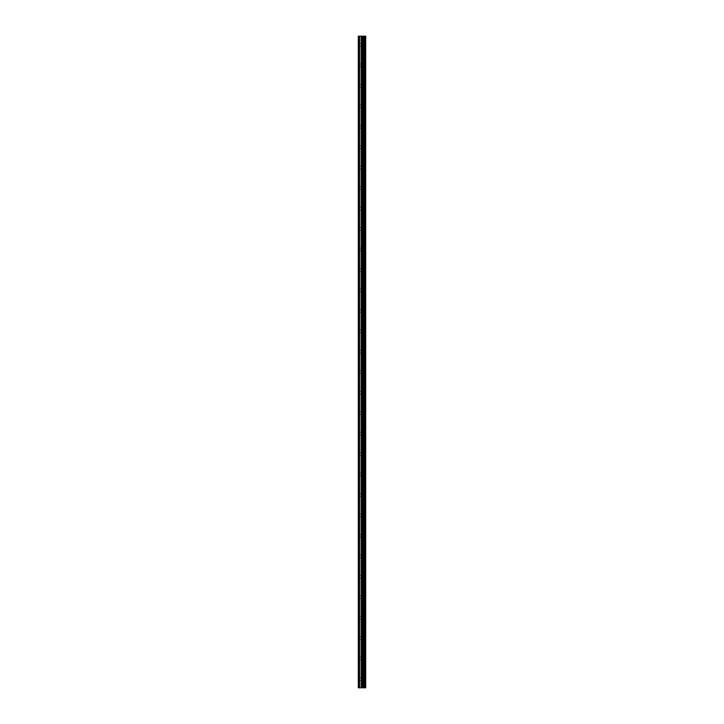 <?xml version="1.0" encoding="UTF-8"?>
<svg xmlns="http://www.w3.org/2000/svg" width="724" height="724" viewBox="0 0 724 724"><rect width="100%" height="100%" fill="white"/><g stroke="black" fill="none" stroke-linecap="round" stroke-linejoin="round"><path stroke-width="0.54" stroke-dasharray="3.62 2.71" d="M358.299 44.969L358.299 43.603L358.299 44.969M362.389 44.969L362.389 43.015L362.389 44.969M365.701 44.969L365.701 43.015L365.701 44.969M358.299 65.422L358.299 64.056L358.299 65.422M362.389 65.422L362.389 63.468L362.389 65.422M365.701 65.422L365.701 63.468L365.701 65.422M358.299 85.875L358.299 84.509L358.299 85.875M362.389 85.875L362.389 87.821L362.389 85.875M365.701 85.875L365.701 87.821L365.701 85.875M358.299 106.328L358.299 107.695L358.299 106.328M362.389 106.328L362.389 108.274L362.389 106.328M365.701 106.328L365.701 108.274L365.701 106.328M358.299 126.781L358.299 128.148L358.299 126.781M362.389 126.781L362.389 128.727L362.389 126.781M365.701 126.781L365.701 128.727L365.701 126.781M358.299 147.234L358.299 148.601L358.299 147.234M362.389 147.234L362.389 149.18L362.389 147.234M365.701 147.234L365.701 149.18L365.701 147.234M358.299 167.687L358.299 169.054L358.299 167.687M362.389 167.687L362.389 169.633L362.389 167.687M365.701 167.687L365.701 169.633L365.701 167.687M358.299 188.14L358.299 189.507L358.299 188.14M362.389 188.14L362.389 190.086L362.389 188.14M365.701 188.14L365.701 190.086L365.701 188.14M358.299 208.593L358.299 209.96L358.299 208.593M362.389 208.593L362.389 210.548L362.389 208.593M365.701 208.593L365.701 210.548L365.701 208.593M358.299 229.046L358.299 230.413L358.299 229.046M362.389 229.046L362.389 231.001L362.389 229.046M365.701 229.046L365.701 231.001L365.701 229.046M358.299 249.508L358.299 248.142L358.299 249.508M362.389 249.508L362.389 247.554L362.389 249.508M365.701 249.508L365.701 247.554L365.701 249.508M358.299 269.962L358.299 268.595L358.299 269.962M362.389 269.962L362.389 268.007L362.389 269.962M365.701 269.962L365.701 268.007L365.701 269.962M358.299 290.414L358.299 289.048L358.299 290.414M362.389 290.414L362.389 288.46L362.389 290.414M365.701 290.414L365.701 288.46L365.701 290.414M358.299 310.868L358.299 309.501L358.299 310.868M362.389 310.868L362.389 312.813L362.389 310.868M365.701 310.868L365.701 312.813L365.701 310.868M358.299 331.321L358.299 329.954L358.299 331.321M362.389 331.321L362.389 329.375L362.389 331.321M365.701 331.321L365.701 329.375L365.701 331.321M358.299 351.774L358.299 353.14L358.299 351.774M362.389 351.774L362.389 353.719L362.389 351.774M365.701 351.774L365.701 353.719L365.701 351.774M358.299 372.227L358.299 373.593L358.299 372.227M362.389 372.227L362.389 370.281L362.389 372.227M365.701 372.227L365.701 370.281L365.701 372.227M358.299 392.68L358.299 394.046L358.299 392.68M362.389 392.68L362.389 394.625L362.389 392.68M365.701 392.68L365.701 394.625L365.701 392.68M358.299 413.132L358.299 414.499L358.299 413.132M362.389 413.132L362.389 415.078L362.389 413.132M365.701 413.132L365.701 415.078L365.701 413.132M358.299 433.586L358.299 434.952L358.299 433.586M362.389 433.586L362.389 435.54L362.389 433.586M365.701 433.586L365.701 435.54L365.701 433.586M358.299 454.038L358.299 455.405L358.299 454.038M362.389 454.038L362.389 455.993L362.389 454.038M365.701 454.038L365.701 455.993L365.701 454.038M358.299 474.491L358.299 475.858L358.299 474.491M362.389 474.491L362.389 476.446L362.389 474.491M365.701 474.491L365.701 476.446L365.701 474.491M358.299 494.954L358.299 493.587L358.299 494.954M362.389 494.954L362.389 492.999L362.389 494.954M365.701 494.954L365.701 492.999L365.701 494.954M358.299 515.407L358.299 514.04L358.299 515.407M362.389 515.407L362.389 513.452L362.389 515.407M365.701 515.407L365.701 513.452L365.701 515.407M358.299 535.86L358.299 534.493L358.299 535.86M362.389 535.86L362.389 537.805L362.389 535.86M365.701 535.86L365.701 537.805L365.701 535.86M358.299 556.313L358.299 557.679L358.299 556.313M362.389 556.313L362.389 554.367L362.389 556.313M365.701 556.313L365.701 554.367L365.701 556.313M358.299 576.766L358.299 578.132L358.299 576.766M362.389 576.766L362.389 578.711L362.389 576.766M365.701 576.766L365.701 578.711L365.701 576.766M358.299 597.219L358.299 598.585L358.299 597.219M362.389 597.219L362.389 599.164L362.389 597.219M365.701 597.219L365.701 599.164L365.701 597.219M358.299 617.672L358.299 619.038L358.299 617.672M362.389 617.672L362.389 619.617L362.389 617.672M365.701 617.672L365.701 619.617L365.701 617.672M358.299 638.125L358.299 639.491L358.299 638.125M362.389 638.125L362.389 640.07L362.389 638.125M365.701 638.125L365.701 640.07L365.701 638.125M358.299 658.578L358.299 659.944L358.299 658.578M362.389 658.578L362.389 660.532L362.389 658.578M365.701 658.578L365.701 660.532L365.701 658.578M358.299 679.031L358.299 680.397L358.299 679.031M362.389 679.031L362.389 680.985L362.389 679.031M365.701 679.031L365.701 680.985L365.701 679.031M365.367 679.031L365.367 680.985L365.367 679.031M365.367 658.578L365.367 660.532L365.367 658.578M365.367 638.125L365.367 640.07L365.367 638.125M365.367 617.672L365.367 619.617L365.367 617.672M365.367 597.219L365.367 599.164L365.367 597.219M365.367 576.766L365.367 578.711L365.367 576.766M365.367 556.313L365.367 554.367L365.367 556.313M365.367 535.86L365.367 537.805L365.367 535.86M365.367 515.407L365.367 513.452L365.367 515.407M365.367 494.954L365.367 492.999L365.367 494.954M365.367 474.491L365.367 476.446L365.367 474.491M365.367 454.038L365.367 455.993L365.367 454.038M365.367 433.586L365.367 435.54L365.367 433.586M365.367 413.132L365.367 415.078L365.367 413.132M365.367 392.68L365.367 394.625L365.367 392.68M365.367 372.227L365.367 370.281L365.367 372.227M365.367 351.774L365.367 353.719L365.367 351.774M365.367 331.321L365.367 329.375L365.367 331.321M365.367 310.868L365.367 312.813L365.367 310.868M365.367 290.414L365.367 288.46L365.367 290.414M365.367 269.962L365.367 268.007L365.367 269.962M365.367 249.508L365.367 247.554L365.367 249.508M365.367 229.046L365.367 231.001L365.367 229.046M365.367 208.593L365.367 210.548L365.367 208.593M365.367 188.14L365.367 190.086L365.367 188.14M365.367 167.687L365.367 169.633L365.367 167.687M365.367 147.234L365.367 149.18L365.367 147.234M365.367 126.781L365.367 128.727L365.367 126.781M365.367 106.328L365.367 108.274L365.367 106.328M365.367 85.875L365.367 87.821L365.367 85.875M365.367 65.422L365.367 63.468L365.367 65.422M365.367 44.969L365.367 43.015L365.367 44.969M362.624 687.8L361.276 687.8L362.624 687.8M361.276 687.8L362.561 687.8L361.276 687.8M365.457 687.8L358.299 687.8L358.299 36.2L358.299 687.8L358.498 36.2L365.701 36.2L365.701 687.8L365.457 36.2M362.624 36.2L362.045 36.2L362.624 36.2M361.946 36.2L361.367 36.2L361.946 36.2M358.299 687.8L358.299 36.2L358.299 687.8M358.588 687.8L358.588 36.2M359.756 687.8L359.756 36.2M361.321 687.8L361.321 36.2M362.1 687.8L362.1 36.2M362.244 687.8L362.244 36.2M362.996 687.8L362.996 36.2M363.62 687.8L363.62 36.2M364.082 687.8L364.082 36.2M364.706 687.8L364.706 36.2M358.498 687.8L358.498 36.2L358.498 687.8M358.299 46.327L362.389 46.327M358.299 66.78L362.389 66.78M358.299 87.233L362.389 87.233M358.299 107.695L362.389 107.695M358.299 128.148L362.389 128.148M358.299 148.601L362.389 148.601M358.299 169.054L362.389 169.054M358.299 189.507L362.389 189.507M358.299 209.96L362.389 209.96M358.299 230.413L362.389 230.413M358.299 250.866L362.389 250.866M358.299 271.319L362.389 271.319M358.299 291.772L362.389 291.772M358.299 312.225L362.389 312.225M358.299 332.687L362.389 332.687M358.299 353.14L362.389 353.14M358.299 373.593L362.389 373.593M358.299 394.046L362.389 394.046M358.299 414.499L362.389 414.499M358.299 434.952L362.389 434.952M358.299 455.405L362.389 455.405M358.299 475.858L362.389 475.858M358.299 496.311L362.389 496.311M358.299 516.764L362.389 516.764M358.299 537.217L362.389 537.217M358.299 557.679L362.389 557.679M358.299 578.132L362.389 578.132M358.299 598.585L362.389 598.585M358.299 619.038L362.389 619.038M358.299 639.491L362.389 639.491M358.299 659.944L362.389 659.944M358.299 680.397L362.389 680.397M362.389 680.985L365.367 680.985M362.389 660.532L365.367 660.532M362.389 640.07L365.367 640.07M362.389 619.617L365.367 619.617M362.389 599.164L365.367 599.164M362.389 578.711L365.367 578.711M362.389 558.258L365.367 558.258M362.389 537.805L365.367 537.805M362.389 517.352L365.367 517.352M362.389 496.899L365.367 496.899M362.389 476.446L365.367 476.446M362.389 455.993L365.367 455.993M362.389 435.54L365.367 435.54M362.389 415.078L365.367 415.078M362.389 394.625L365.367 394.625M362.389 374.172L365.367 374.172M362.389 353.719L365.367 353.719M362.389 333.266L365.367 333.266M362.389 312.813L365.367 312.813M362.389 292.36L365.367 292.36M362.389 271.907L365.367 271.907M362.389 251.454L365.367 251.454M362.389 231.001L365.367 231.001M362.389 210.548L365.367 210.548M362.389 190.086L365.367 190.086M362.389 169.633L365.367 169.633M362.389 149.18L365.367 149.18M362.389 128.727L365.367 128.727M362.389 108.274L365.367 108.274M362.389 87.821L365.367 87.821M362.389 67.368L365.367 67.368M362.389 46.915L365.367 46.915M362.389 43.015L365.367 43.015M362.389 63.468L365.367 63.468M362.389 83.93L365.367 83.93M362.389 104.383L365.367 104.383M362.389 124.836L365.367 124.836M362.389 145.289L365.367 145.289M362.389 165.742L365.367 165.742M362.389 186.195L365.367 186.195M362.389 206.648L365.367 206.648M362.389 227.101L365.367 227.101M362.389 247.554L365.367 247.554M362.389 268.007L365.367 268.007M362.389 288.46L365.367 288.46M362.389 308.922L365.367 308.922M362.389 329.375L365.367 329.375M362.389 349.828L365.367 349.828M362.389 370.281L365.367 370.281M362.389 390.734L365.367 390.734M362.389 411.187L365.367 411.187M362.389 431.64L365.367 431.64M362.389 452.093L365.367 452.093M362.389 472.546L365.367 472.546M362.389 492.999L365.367 492.999M362.389 513.452L365.367 513.452M362.389 533.914L365.367 533.914M362.389 554.367L365.367 554.367M362.389 574.82L365.367 574.82M362.389 595.273L365.367 595.273M362.389 615.726L365.367 615.726M362.389 636.179L365.367 636.179M362.389 656.632L365.367 656.632M362.389 677.085L365.367 677.085M358.299 677.673L362.389 677.673M358.299 657.22L362.389 657.22M358.299 636.767L362.389 636.767M358.299 616.305L362.389 616.305M358.299 595.852L362.389 595.852M358.299 575.399L362.389 575.399M358.299 554.946L362.389 554.946M358.299 534.493L362.389 534.493M358.299 514.04L362.389 514.04M358.299 493.587L362.389 493.587M358.299 473.134L362.389 473.134M358.299 452.681L362.389 452.681M358.299 432.228L362.389 432.228M358.299 411.775L362.389 411.775M358.299 391.313L362.389 391.313M358.299 370.86L362.389 370.86M358.299 350.407L362.389 350.407M358.299 329.954L362.389 329.954M358.299 309.501L362.389 309.501M358.299 289.048L362.389 289.048M358.299 268.595L362.389 268.595M358.299 248.142L362.389 248.142M358.299 227.689L362.389 227.689M358.299 207.236L362.389 207.236M358.299 186.783L362.389 186.783M358.299 166.321L362.389 166.321M358.299 145.868L362.389 145.868M358.299 125.415L362.389 125.415M358.299 104.962L362.389 104.962M358.299 84.509L362.389 84.509M358.299 64.056L362.389 64.056M358.299 43.603L362.389 43.603"/><path stroke-width="1.09" d="M362.244 687.8L365.701 687.8L365.701 36.2L358.299 36.2L358.299 687.8L362.244 687.8L362.244 36.2M365.457 687.8L365.457 36.2M364.706 687.8L364.706 36.2M364.082 687.8L364.082 36.2M363.62 687.8L363.62 36.2M362.996 687.8L362.996 36.2M362.1 687.8L362.1 36.2M361.321 687.8L361.321 36.2M359.756 687.8L359.756 36.2M358.588 687.8L358.588 36.2"/></g></svg>
